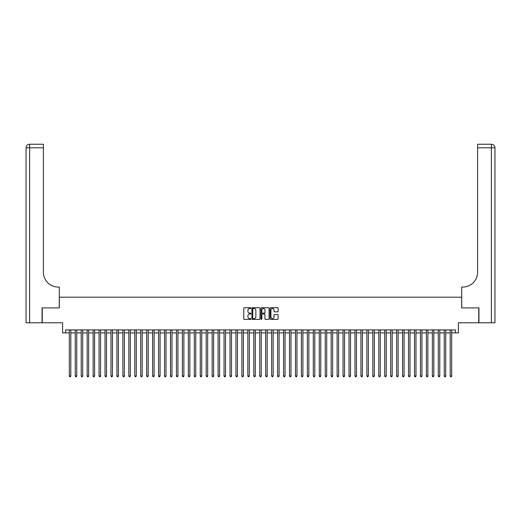 <?xml version="1.0" encoding="UTF-8"?>
<svg xmlns="http://www.w3.org/2000/svg" width="521" height="521" viewBox="0 0 521 521"><rect width="100%" height="100%" fill="white"/><g stroke="black" fill="none" stroke-linecap="round" stroke-linejoin="round"><path stroke-width="0.78" d="M250.979 308.126A0.41 0.41 0 0 0 250.568 307.716L244.362 307.716A0.586 0.586 0 0 0 243.776 308.295L243.776 318.813A0.586 0.586 0 0 0 244.362 319.399L250.568 319.399A0.41 0.41 0 0 0 250.979 318.989A0.41 0.41 0 0 0 250.568 318.578L249.767 318.578A1.869 1.869 0 0 1 247.898 316.709L247.898 315.837A1.869 1.869 0 0 1 249.767 313.968L250.568 313.968A0.41 0.41 0 0 0 250.979 313.557A0.41 0.41 0 0 0 250.568 313.147L249.767 313.147A1.869 1.869 0 0 1 247.898 311.278L247.898 310.399A1.869 1.869 0 0 1 249.767 308.53L250.568 308.53A0.41 0.41 0 0 0 250.979 308.126M277.569 311.832A0.586 0.586 0 0 0 278.155 311.245L278.155 308.295A0.586 0.586 0 0 0 277.569 307.716L270.679 307.716A0.586 0.586 0 0 0 270.093 308.295L270.093 318.813A0.586 0.586 0 0 0 270.679 319.399L277.569 319.399A0.586 0.586 0 0 0 278.155 318.813L278.155 315.251A0.586 0.586 0 0 0 277.569 314.664L274.619 314.664A0.586 0.586 0 0 0 274.039 315.251L274.039 317.015A1.563 1.563 0 0 1 272.476 318.578A1.563 1.563 0 0 1 270.913 317.015L270.913 310.093A1.563 1.563 0 0 1 272.476 308.53A1.563 1.563 0 0 1 274.039 310.093L274.039 311.245A0.586 0.586 0 0 0 274.619 311.832L277.569 311.832M65.594 332.899L65.594 329.923L455.406 329.923L455.406 332.899L458.382 332.899L458.382 322.779L478.76 322.779L478.76 307.904L461.652 307.904L461.652 297.191L59.348 297.191L59.348 307.904L42.24 307.904L42.24 322.779L62.618 322.779L62.618 332.899L69.313 332.899M259.992 308.295A0.586 0.586 0 0 0 259.406 307.716L252.509 307.716A0.586 0.586 0 0 0 251.93 308.295L251.93 318.813A0.586 0.586 0 0 0 252.509 319.399L259.406 319.399A0.586 0.586 0 0 0 259.992 318.813L259.992 308.295M261.594 307.716L268.491 307.716A0.586 0.586 0 0 1 269.07 308.295L269.07 318.813A0.586 0.586 0 0 1 268.491 319.399L265.541 319.399A0.586 0.586 0 0 1 264.955 318.813L264.955 314.547A0.586 0.586 0 0 0 264.368 313.968L262.415 313.968A0.586 0.586 0 0 0 261.829 314.547L261.829 318.989A0.41 0.41 0 0 1 261.418 319.399A0.41 0.41 0 0 1 261.008 318.989L261.008 308.295A0.586 0.586 0 0 1 261.594 307.716M70.804 332.899L75.265 332.899M76.756 332.899L81.217 332.899M82.709 332.899L87.17 332.899M88.655 332.899L93.122 332.899M94.607 332.899L99.075 332.899M100.56 332.899L105.021 332.899M106.512 332.899L110.973 332.899M112.464 332.899L116.925 332.899M118.417 332.899L122.878 332.899M124.363 332.899L128.83 332.899M130.315 332.899L134.783 332.899M136.268 332.899L140.729 332.899M142.22 332.899L146.681 332.899M148.172 332.899L152.633 332.899M154.118 332.899L158.586 332.899M160.071 332.899L164.538 332.899M166.023 332.899L170.484 332.899M171.976 332.899L176.437 332.899M177.928 332.899L182.389 332.899M183.88 332.899L188.341 332.899M189.826 332.899L194.294 332.899M195.779 332.899L200.246 332.899M201.731 332.899L206.192 332.899M207.684 332.899L212.145 332.899M213.636 332.899L218.097 332.899M219.582 332.899L224.05 332.899M225.534 332.899L230.002 332.899M231.487 332.899L235.948 332.899M237.439 332.899L241.9 332.899M243.392 332.899L247.853 332.899M249.344 332.899L253.805 332.899M255.29 332.899L259.758 332.899M261.242 332.899L265.71 332.899M267.195 332.899L271.656 332.899M273.147 332.899L277.608 332.899M279.1 332.899L283.561 332.899M285.052 332.899L289.513 332.899M290.998 332.899L295.466 332.899M296.95 332.899L301.418 332.899M302.903 332.899L307.364 332.899M308.855 332.899L313.316 332.899M314.808 332.899L319.269 332.899M320.754 332.899L325.221 332.899M326.706 332.899L331.174 332.899M332.659 332.899L337.12 332.899M338.611 332.899L343.072 332.899M344.563 332.899L349.024 332.899M350.516 332.899L354.977 332.899M356.462 332.899L360.929 332.899M362.414 332.899L366.882 332.899M368.367 332.899L372.828 332.899M374.319 332.899L378.78 332.899M380.271 332.899L384.732 332.899M386.217 332.899L390.685 332.899M392.17 332.899L396.637 332.899M398.122 332.899L402.583 332.899M404.075 332.899L408.536 332.899M410.027 332.899L414.488 332.899M415.979 332.899L420.44 332.899M421.925 332.899L426.393 332.899M427.878 332.899L432.345 332.899M433.83 332.899L438.291 332.899M439.783 332.899L444.244 332.899M445.735 332.899L450.196 332.899M451.687 332.899L455.406 332.899M253.154 308.53A0.41 0.41 0 0 0 252.744 308.94L252.744 318.168A0.41 0.41 0 0 0 253.154 318.578L254.001 318.578A1.869 1.869 0 0 0 255.87 316.709L255.87 310.399A1.869 1.869 0 0 0 254.001 308.53L253.154 308.53M264.955 310.125A1.563 1.563 0 0 0 263.392 308.562A1.563 1.563 0 0 0 261.829 310.125L261.829 312.561A0.586 0.586 0 0 0 262.415 313.147L264.368 313.147A0.586 0.586 0 0 0 264.955 312.561L264.955 310.125M70.804 329.923L70.804 375.986L69.313 375.986L69.313 329.923M70.804 375.986L70.355 376.761L69.762 376.761L69.313 375.986M42.058 307.904L59.29 307.904L59.29 287.071L58.274 287.071A14.881 14.881 0 0 1 43.399 272.196L43.399 147.814L29.619 147.814L29.619 322.779L42.058 322.779L42.058 307.904M29.619 322.779L26.05 322.779L26.05 147.814A3.569 3.569 0 0 1 29.619 144.239L43.399 144.239L43.399 147.814M26.05 287.071L26.05 147.814L29.619 147.814L29.619 144.239M58.274 287.071A14.881 14.881 0 0 1 43.399 272.196M494.95 322.779L478.942 322.779L478.942 307.904L461.71 307.904L461.71 287.071L462.726 287.071A14.881 14.881 0 0 0 477.601 272.196L477.601 144.239L491.381 144.239A3.569 3.569 0 0 1 494.95 147.814L494.95 322.779L494.95 147.814A3.569 3.569 0 0 0 491.381 144.239A3.569 3.569 0 0 1 494.95 147.814L477.601 147.814M462.726 287.071A14.881 14.881 0 0 0 477.601 272.196M76.756 329.923L76.756 375.986L75.265 375.986L75.265 329.923M76.756 375.986L76.307 376.761L75.714 376.761L75.265 375.986M82.709 329.923L82.709 375.986L81.217 375.986L81.217 329.923M82.709 375.986L82.259 376.761L81.667 376.761L81.217 375.986M88.655 329.923L88.655 375.986L87.17 375.986L87.17 329.923M88.655 375.986L88.212 376.761L87.613 376.761L87.17 375.986M94.607 329.923L94.607 375.986L93.122 375.986L93.122 329.923M94.607 375.986L94.164 376.761L93.565 376.761L93.122 375.986M100.56 329.923L100.56 375.986L99.075 375.986L99.075 329.923M100.56 375.986L100.117 376.761L99.518 376.761L99.075 375.986M106.512 329.923L106.512 375.986L105.021 375.986L105.021 329.923M106.512 375.986L106.063 376.761L105.47 376.761L105.021 375.986M112.464 329.923L112.464 375.986L110.973 375.986L110.973 329.923M112.464 375.986L112.015 376.761L111.422 376.761L110.973 375.986M118.417 329.923L118.417 375.986L116.925 375.986L116.925 329.923M118.417 375.986L117.967 376.761L117.375 376.761L116.925 375.986M124.363 329.923L124.363 375.986L122.878 375.986L122.878 329.923M124.363 375.986L123.92 376.761L123.321 376.761L122.878 375.986M130.315 329.923L130.315 375.986L128.83 375.986L128.83 329.923M130.315 375.986L129.872 376.761L129.273 376.761L128.83 375.986M136.268 329.923L136.268 375.986L134.783 375.986L134.783 329.923M136.268 375.986L135.818 376.761L135.226 376.761L134.783 375.986M142.22 329.923L142.22 375.986L140.729 375.986L140.729 329.923M142.22 375.986L141.771 376.761L141.178 376.761L140.729 375.986M148.172 329.923L148.172 375.986L146.681 375.986L146.681 329.923M148.172 375.986L147.723 376.761L147.13 376.761L146.681 375.986M154.118 329.923L154.118 375.986L152.633 375.986L152.633 329.923M154.118 375.986L153.675 376.761L153.083 376.761L152.633 375.986M160.071 329.923L160.071 375.986L158.586 375.986L158.586 329.923M160.071 375.986L159.628 376.761L159.029 376.761L158.586 375.986M166.023 329.923L166.023 375.986L164.538 375.986L164.538 329.923M166.023 375.986L165.58 376.761L164.981 376.761L164.538 375.986M171.976 329.923L171.976 375.986L170.484 375.986L170.484 329.923M171.976 375.986L171.526 376.761L170.934 376.761L170.484 375.986M177.928 329.923L177.928 375.986L176.437 375.986L176.437 329.923M177.928 375.986L177.479 376.761L176.886 376.761L176.437 375.986M183.88 329.923L183.88 375.986L182.389 375.986L182.389 329.923M183.88 375.986L183.431 376.761L182.838 376.761L182.389 375.986M189.826 329.923L189.826 375.986L188.341 375.986L188.341 329.923M189.826 375.986L189.383 376.761L188.784 376.761L188.341 375.986M195.779 329.923L195.779 375.986L194.294 375.986L194.294 329.923M195.779 375.986L195.336 376.761L194.737 376.761L194.294 375.986M201.731 329.923L201.731 375.986L200.246 375.986L200.246 329.923M201.731 375.986L201.282 376.761L200.689 376.761L200.246 375.986M207.684 329.923L207.684 375.986L206.192 375.986L206.192 329.923M207.684 375.986L207.234 376.761L206.642 376.761L206.192 375.986M213.636 329.923L213.636 375.986L212.145 375.986L212.145 329.923M213.636 375.986L213.187 376.761L212.594 376.761L212.145 375.986M219.582 329.923L219.582 375.986L218.097 375.986L218.097 329.923M219.582 375.986L219.139 376.761L218.546 376.761L218.097 375.986M225.534 329.923L225.534 375.986L224.05 375.986L224.05 329.923M225.534 375.986L225.092 376.761L224.492 376.761L224.05 375.986M231.487 329.923L231.487 375.986L230.002 375.986L230.002 329.923M231.487 375.986L231.044 376.761L230.445 376.761L230.002 375.986M237.439 329.923L237.439 375.986L235.948 375.986L235.948 329.923M237.439 375.986L236.99 376.761L236.397 376.761L235.948 375.986M243.392 329.923L243.392 375.986L241.9 375.986L241.9 329.923M243.392 375.986L242.942 376.761L242.35 376.761L241.9 375.986M249.344 329.923L249.344 375.986L247.853 375.986L247.853 329.923M249.344 375.986L248.895 376.761L248.302 376.761L247.853 375.986M255.29 329.923L255.29 375.986L253.805 375.986L253.805 329.923M255.29 375.986L254.847 376.761L254.248 376.761L253.805 375.986M261.242 329.923L261.242 375.986L259.758 375.986L259.758 329.923M261.242 375.986L260.8 376.761L260.2 376.761L259.758 375.986M267.195 329.923L267.195 375.986L265.71 375.986L265.71 329.923M267.195 375.986L266.752 376.761L266.153 376.761L265.71 375.986M273.147 329.923L273.147 375.986L271.656 375.986L271.656 329.923M273.147 375.986L272.698 376.761L272.105 376.761L271.656 375.986M279.1 329.923L279.1 375.986L277.608 375.986L277.608 329.923M279.1 375.986L278.65 376.761L278.058 376.761L277.608 375.986M285.052 329.923L285.052 375.986L283.561 375.986L283.561 329.923M285.052 375.986L284.603 376.761L284.01 376.761L283.561 375.986M290.998 329.923L290.998 375.986L289.513 375.986L289.513 329.923M290.998 375.986L290.555 376.761L289.956 376.761L289.513 375.986M296.95 329.923L296.95 375.986L295.466 375.986L295.466 329.923M296.95 375.986L296.508 376.761L295.908 376.761L295.466 375.986M302.903 329.923L302.903 375.986L301.418 375.986L301.418 329.923M302.903 375.986L302.454 376.761L301.861 376.761L301.418 375.986M308.855 329.923L308.855 375.986L307.364 375.986L307.364 329.923M308.855 375.986L308.406 376.761L307.813 376.761L307.364 375.986M314.808 329.923L314.808 375.986L313.316 375.986L313.316 329.923M314.808 375.986L314.358 376.761L313.766 376.761L313.316 375.986M320.754 329.923L320.754 375.986L319.269 375.986L319.269 329.923M320.754 375.986L320.311 376.761L319.718 376.761L319.269 375.986M326.706 329.923L326.706 375.986L325.221 375.986L325.221 329.923M326.706 375.986L326.263 376.761L325.664 376.761L325.221 375.986M332.659 329.923L332.659 375.986L331.174 375.986L331.174 329.923M332.659 375.986L332.216 376.761L331.616 376.761L331.174 375.986M338.611 329.923L338.611 375.986L337.12 375.986L337.12 329.923M338.611 375.986L338.162 376.761L337.569 376.761L337.12 375.986M344.563 329.923L344.563 375.986L343.072 375.986L343.072 329.923M344.563 375.986L344.114 376.761L343.521 376.761L343.072 375.986M350.516 329.923L350.516 375.986L349.024 375.986L349.024 329.923M350.516 375.986L350.066 376.761L349.474 376.761L349.024 375.986M356.462 329.923L356.462 375.986L354.977 375.986L354.977 329.923M356.462 375.986L356.019 376.761L355.42 376.761L354.977 375.986M362.414 329.923L362.414 375.986L360.929 375.986L360.929 329.923M362.414 375.986L361.971 376.761L361.372 376.761L360.929 375.986M368.367 329.923L368.367 375.986L366.882 375.986L366.882 329.923M368.367 375.986L367.917 376.761L367.325 376.761L366.882 375.986M374.319 329.923L374.319 375.986L372.828 375.986L372.828 329.923M374.319 375.986L373.87 376.761L373.277 376.761L372.828 375.986M380.271 329.923L380.271 375.986L378.78 375.986L378.78 329.923M380.271 375.986L379.822 376.761L379.229 376.761L378.78 375.986M386.217 329.923L386.217 375.986L384.732 375.986L384.732 329.923M386.217 375.986L385.774 376.761L385.182 376.761L384.732 375.986M392.17 329.923L392.17 375.986L390.685 375.986L390.685 329.923M392.17 375.986L391.727 376.761L391.128 376.761L390.685 375.986M398.122 329.923L398.122 375.986L396.637 375.986L396.637 329.923M398.122 375.986L397.679 376.761L397.08 376.761L396.637 375.986M404.075 329.923L404.075 375.986L402.583 375.986L402.583 329.923M404.075 375.986L403.625 376.761L403.033 376.761L402.583 375.986M410.027 329.923L410.027 375.986L408.536 375.986L408.536 329.923M410.027 375.986L409.578 376.761L408.985 376.761L408.536 375.986M415.979 329.923L415.979 375.986L414.488 375.986L414.488 329.923M415.979 375.986L415.53 376.761L414.937 376.761L414.488 375.986M421.925 329.923L421.925 375.986L420.44 375.986L420.44 329.923M421.925 375.986L421.482 376.761L420.883 376.761L420.44 375.986M427.878 329.923L427.878 375.986L426.393 375.986L426.393 329.923M427.878 375.986L427.435 376.761L426.836 376.761L426.393 375.986M433.83 329.923L433.83 375.986L432.345 375.986L432.345 329.923M433.83 375.986L433.387 376.761L432.788 376.761L432.345 375.986M439.783 329.923L439.783 375.986L438.291 375.986L438.291 329.923M439.783 375.986L439.333 376.761L438.741 376.761L438.291 375.986M445.735 329.923L445.735 375.986L444.244 375.986L444.244 329.923M445.735 375.986L445.286 376.761L444.693 376.761L444.244 375.986M451.687 329.923L451.687 375.986L450.196 375.986L450.196 329.923M451.687 375.986L451.238 376.761L450.645 376.761L450.196 375.986M491.381 322.779L491.381 144.239"/></g></svg>
